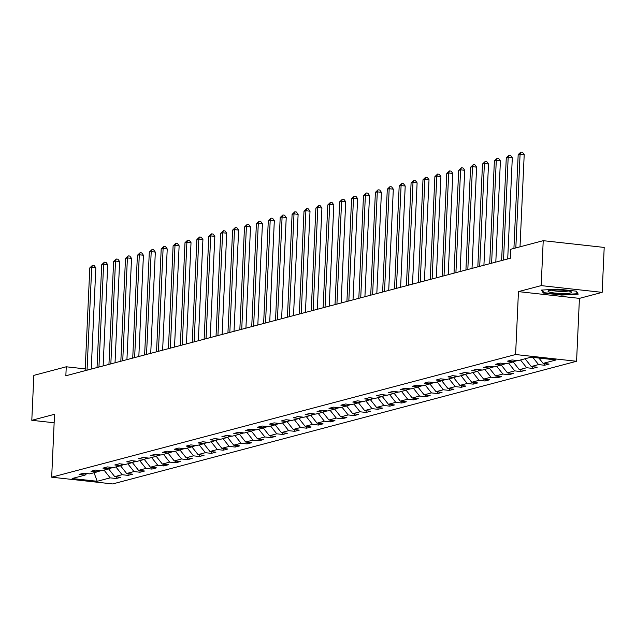 <?xml version="1.0" encoding="UTF-8"?>
<svg xmlns="http://www.w3.org/2000/svg" width="636" height="636" viewBox="0 0 636 636"><rect width="100%" height="100%" fill="white"/><g stroke="black" fill="none" stroke-linecap="round" stroke-linejoin="round"><path stroke-width="0.95" d="M602.157 292.361L541.188 285.612L518.451 291.622L579.428 298.371L602.157 292.361L604.2 247.428L543.223 240.678L510.803 249.248L510.398 258.24L65.85 375.781L66.255 366.789L33.843 375.367L31.8 420.301L54.147 422.773M579.428 298.371L576.574 361.272L112.651 483.94L51.675 477.191L515.597 354.53L576.574 361.272M97.205 481.285L110.171 477.859L116.189 478.526L120.761 477.31L114.75 476.65L122.072 474.71L128.082 475.378L132.662 474.17L126.644 473.502L133.965 471.562L139.984 472.23L144.563 471.022L138.545 470.354L145.867 468.422L151.885 469.082L156.464 467.873L150.446 467.206L157.768 465.274L163.786 465.942L168.357 464.725L162.347 464.065L169.669 462.126L175.679 462.793L180.258 461.585L174.248 460.917L181.57 458.977L187.58 459.645L192.159 458.437L186.141 457.769L193.463 455.837L199.481 456.497L204.061 455.289L198.042 454.621L205.364 452.689L211.383 453.357L215.954 452.14L209.944 451.481L217.266 449.541L223.284 450.208L227.855 449L221.845 448.332L229.167 446.393L235.177 447.06L239.756 445.852L233.738 445.184L241.06 443.252L247.078 443.912L251.657 442.704L245.639 442.036L252.961 440.104L258.979 440.772L263.558 439.555L257.54 438.896L264.862 436.956L270.88 437.624L275.452 436.415L269.441 435.747L276.763 433.808L282.774 434.475L287.353 433.267L281.335 432.599L288.665 430.659L294.675 431.327L299.254 430.119L293.236 429.451L300.558 427.519L306.576 428.179L311.155 426.971L305.137 426.311L312.459 424.371L318.477 425.039L323.048 423.822L317.038 423.163L324.36 421.223L330.378 421.891L334.949 420.682L328.939 420.014L336.261 418.075L342.271 418.742L346.851 417.534L340.832 416.866L348.154 414.934L354.173 415.594L358.752 414.386L352.734 413.718L360.055 411.786L366.074 412.454L370.653 411.238L364.635 410.578L371.957 408.638L377.975 409.306L382.546 408.097L376.536 407.43L383.858 405.49L389.868 406.158L394.447 404.949L388.429 404.281L395.759 402.35L401.769 403.009L406.348 401.801L400.33 401.133L407.652 399.201L413.67 399.869L418.25 398.653L412.231 397.993L419.553 396.053L425.571 396.721L430.143 395.513L424.132 394.845L431.454 392.905L437.473 393.573L442.044 392.364L436.034 391.697L443.356 389.765L449.366 390.425L453.945 389.216L447.927 388.548L455.249 386.616L461.267 387.284L465.846 386.068L459.828 385.408L467.15 383.468L473.168 384.136L477.747 382.928L471.729 382.26L479.051 380.32L485.069 380.988L489.641 379.779L483.63 379.112L490.952 377.18L496.962 377.84L501.542 376.631L495.524 375.963L502.853 374.032L508.864 374.699L513.443 373.483L507.425 372.823L514.747 370.883L520.765 371.551L525.344 370.343L519.326 369.675L526.648 367.735L532.666 368.403L537.237 367.195L531.227 366.527L538.549 364.587L544.567 365.255L549.138 364.046L543.128 363.379L556.095 359.952L531.044 357.178L518.078 360.612L512.06 359.944L507.48 361.153L513.498 361.82L506.177 363.752L500.158 363.092L495.587 364.301L501.597 364.969L494.275 366.9L488.265 366.233L483.686 367.449L489.704 368.109L482.374 370.049L476.364 369.381L471.785 370.589L477.803 371.257L470.481 373.197L464.463 372.529L459.884 373.737L465.902 374.405L458.58 376.337L452.562 375.677L447.99 376.886L454.001 377.553L446.679 379.485L440.668 378.817L436.089 380.034L442.1 380.694L434.778 382.634L428.767 381.966L424.188 383.174L430.206 383.842L422.884 385.782L416.866 385.114L412.287 386.322L418.305 386.99L410.983 388.922L404.965 388.262L400.386 389.471L406.404 390.138L399.082 392.07L393.064 391.402L388.493 392.619L394.503 393.279L387.181 395.218L381.171 394.551L376.591 395.759L382.61 396.427L375.28 398.367L369.27 397.699L364.69 398.907L370.709 399.575L363.387 401.515L357.368 400.847L352.789 402.055L358.807 402.723L351.485 404.655L345.467 403.995L340.896 405.204L346.906 405.863L339.584 407.803L333.574 407.135L328.995 408.352L335.005 409.012L327.683 410.951L321.673 410.284L317.094 411.492L323.112 412.16L315.79 414.1L309.772 413.432L305.193 414.64L311.211 415.308L303.889 417.24L297.871 416.58L293.299 417.788L299.31 418.456L291.988 420.388L285.969 419.72L281.398 420.937L287.408 421.596L280.086 423.536L274.076 422.868L269.497 424.077L275.515 424.745L268.185 426.684L262.175 426.017L257.596 427.225L263.614 427.893L256.292 429.825L250.274 429.165L245.695 430.373L251.713 431.041L244.391 432.973L238.373 432.305L233.802 433.521L239.812 434.181L232.49 436.121L226.48 435.453L221.9 436.662L227.911 437.33L220.589 439.269L214.578 438.602L209.999 439.81L216.017 440.478L208.695 442.41L202.677 441.75L198.098 442.958L204.116 443.626L196.794 445.558L190.776 444.89L186.205 446.106L192.215 446.766L184.893 448.706L178.875 448.038L174.304 449.247L180.314 449.914L172.992 451.854L166.982 451.186L162.403 452.395L168.421 453.063L161.091 454.994L155.081 454.335L150.501 455.543L156.52 456.211L149.198 458.143L143.179 457.475L138.6 458.691L144.618 459.351L137.297 461.291L131.278 460.623L126.707 461.831L132.717 462.499L125.395 464.439L119.385 463.771L114.806 464.98L120.816 465.647L113.494 467.587L107.484 466.919L102.905 468.128L108.923 468.796L101.601 470.727L95.583 470.068L91.004 471.276L97.022 471.936L89.7 473.876L83.682 473.208L79.11 474.424L85.121 475.084L72.154 478.518L97.205 481.285L94.049 472.723M515.144 360.286L513.498 361.82M538.549 364.587L532.841 357.376M531.227 366.527L525.082 358.76M513.769 361.566L517.593 360.556M503.243 363.434L501.597 364.969M526.648 367.735L520.502 359.968M519.326 369.675L513.18 361.9M501.868 364.714L505.7 363.705M491.342 366.575L489.704 368.109M514.747 370.883L508.601 363.116M507.425 372.823L501.279 365.048M489.966 367.862L493.798 366.845M479.449 369.723L477.803 371.257M502.853 374.032L496.7 366.257M495.524 375.963L489.378 368.196M478.073 371.003L481.897 369.993M467.547 372.871L465.902 374.405M490.952 377.18L484.807 369.405M483.63 379.112L477.477 371.345M466.172 374.151L469.996 373.141M455.646 376.019L454.001 377.553M479.051 380.32L472.906 372.553M471.729 382.26L465.584 374.493M454.271 377.299L458.095 376.289M443.745 379.159L442.1 380.694M467.15 383.468L461.005 375.701M459.828 385.408L453.683 377.633M442.37 380.447L446.202 379.43M431.844 382.308L430.206 383.842M455.249 386.616L449.103 378.849M447.927 388.548L441.782 380.781M430.477 383.595L434.301 382.578M419.951 385.456L418.305 386.99M443.356 389.765L437.202 381.99M436.034 391.697L429.88 383.929M418.575 386.736L422.399 385.726M408.05 388.604L406.404 390.138M431.454 392.905L425.309 385.138M424.132 394.845L417.987 387.078M406.674 389.884L410.498 388.874M396.149 391.744L394.503 393.279M419.553 396.053L413.408 388.286M412.231 397.993L406.086 390.218M394.773 393.032L398.605 392.022M384.247 394.892L382.61 396.427M407.652 399.201L401.507 391.434M400.33 401.133L394.185 393.366M382.872 396.18L386.704 395.163M372.354 398.041L370.709 399.575M395.759 402.35L389.606 394.574M388.429 404.281L382.284 396.514M370.979 399.321L374.803 398.311M360.453 401.189L358.807 402.723M383.858 405.49L377.712 397.723M376.536 407.43L370.383 399.662M359.078 402.469L362.902 401.459M348.552 404.329L346.906 405.863M371.957 408.638L365.811 400.871M364.635 410.578L358.489 402.803M347.177 405.617L351 404.607M336.651 407.477L335.005 409.012M360.055 411.786L353.91 404.019M352.734 413.718L346.588 405.951M335.275 408.765L339.107 407.748M324.75 410.625L323.112 412.16M348.154 414.934L342.009 407.159M340.832 416.866L334.687 409.099M323.382 411.905L327.206 410.896M312.856 413.774L311.211 415.308M336.261 418.075L330.108 410.307M328.939 420.014L322.786 412.247M311.481 415.054L315.305 414.044M300.955 416.914L299.31 418.456M324.36 421.223L318.215 413.456M317.038 423.163L310.893 415.388M299.58 418.202L303.404 417.192M289.054 420.062L287.408 421.596M312.459 424.371L306.314 416.604M305.137 426.311L298.992 418.536M287.679 421.35L291.511 420.332M277.153 423.21L275.515 424.745M300.558 427.519L294.412 419.744M293.236 429.451L287.09 421.684M275.778 424.49L279.609 423.481M265.26 426.358L263.614 427.893M288.665 430.659L282.511 422.892M281.335 432.599L275.189 424.832M263.884 427.638L267.708 426.629M253.359 429.507L251.713 431.041M276.763 433.808L270.618 426.041M269.441 435.747L263.288 427.972M251.983 430.787L255.807 429.777M241.457 432.647L239.812 434.181M264.862 436.956L258.717 429.189M257.54 438.896L251.395 431.121M240.082 433.935L243.906 432.917M229.556 435.795L227.911 437.33M252.961 440.104L246.816 432.329M245.639 442.036L239.494 434.269M228.181 437.075L232.013 436.065M217.655 438.943L216.017 440.478M241.06 443.252L234.915 435.477M233.738 445.184L227.593 437.417M216.288 440.223L220.112 439.214M205.762 442.092L204.116 443.626M229.167 446.393L223.013 438.625M221.845 448.332L215.691 440.565M204.387 443.372L208.21 442.362M193.861 445.232L192.215 446.766M217.266 449.541L211.12 441.774M209.944 451.481L203.798 443.705M192.485 446.52L196.309 445.502M181.96 448.38L180.314 449.914M205.364 452.689L199.219 444.922M198.042 454.621L191.897 446.854M180.584 449.668L184.416 448.65M170.058 451.528L168.421 453.063M193.463 455.837L187.318 448.062M186.141 457.769L179.996 450.002M168.683 452.808L172.515 451.798M158.165 454.676L156.52 456.211M181.57 458.977L175.417 451.21M174.248 460.917L168.095 453.15M156.79 455.956L160.614 454.947M146.264 457.817L144.618 459.351M169.669 462.126L163.524 454.358M162.347 464.065L156.194 456.29M144.889 459.105L148.713 458.095M134.363 460.965L132.717 462.499M157.768 465.274L151.622 457.507M150.446 467.206L144.3 459.438M132.988 462.253L136.812 461.235M122.462 464.113L120.816 465.647M145.867 468.422L139.721 460.647M138.545 470.354L132.399 462.587M121.086 465.393L124.918 464.383M110.561 467.261L108.923 468.796M133.965 471.562L127.82 463.795M126.644 473.502L120.498 465.735M109.193 468.541L113.017 467.532M98.667 470.402L97.022 471.936M122.072 474.71L115.919 466.943M114.75 476.65L108.597 468.875M97.292 471.689L101.116 470.68M86.766 473.55L85.121 475.084M110.171 477.859L104.026 470.091M541.188 285.612L543.223 240.678M518.451 291.622L515.597 354.53M51.675 477.191L54.529 414.29L31.8 420.301M85.216 368.888L66.255 366.789M543.128 363.379L538.907 358.052M116.189 478.526L116.261 476.817M128.082 475.378L128.162 473.669M139.984 472.23L140.063 470.521M151.885 469.082L151.964 467.38M163.786 465.942L163.857 464.232M175.679 462.793L175.759 461.084M187.58 459.645L187.66 457.936M199.481 456.497L199.561 454.788M211.383 453.357L211.462 451.647M223.284 450.208L223.355 448.499M235.177 447.06L235.256 445.351M247.078 443.912L247.158 442.203M258.979 440.772L259.059 439.063M270.88 437.624L270.952 435.914M282.774 434.475L282.853 432.766M294.675 431.327L294.754 429.618M306.576 428.179L306.655 426.478M318.477 425.039L318.557 423.33M330.378 421.891L330.45 420.181M342.271 418.742L342.351 417.033M354.173 415.594L354.252 413.893M366.074 412.454L366.153 410.745M377.975 409.306L378.046 407.597M389.868 406.158L389.948 404.448M401.769 403.009L401.849 401.308M413.67 399.869L413.75 398.16M425.571 396.721L425.651 395.012M437.473 393.573L437.544 391.863M449.366 390.425L449.445 388.715M461.267 387.284L461.346 385.575M473.168 384.136L473.248 382.427M485.069 380.988L485.141 379.279M496.962 377.84L497.042 376.13M508.864 374.699L508.943 372.99M520.765 371.551L520.844 369.842M532.666 368.403L532.745 366.694M544.567 365.255L544.639 363.546M558.026 289.149L541.482 290.08L543.303 293.037L561.668 295.072L578.211 294.142L576.391 291.177L558.026 289.149M561.691 294.619L561.668 295.072M543.359 291.876L543.303 293.037M91.234 369.071L95.829 267.828L91.711 267.374L87.045 370.176M89.803 267.883L92.482 265.323L91.711 267.374L89.803 267.883L85.137 370.677M92.482 265.323L94.128 265.506L95.829 267.828M549.154 290.565A11.814 1.685 -177.4 0 0 548.455 290.811A11.814 1.685 -177.4 0 0 555.864 293.164A11.814 1.685 -177.4 0 0 570.579 292.934A11.814 1.685 -177.4 0 0 571.311 291.852A11.814 1.685 -177.4 0 0 560.968 290.119A11.814 1.685 -177.4 0 0 549.154 290.565M551.555 290.183A8.944 1.28 -177.4 0 0 559.585 291.375A8.944 1.28 -177.4 0 0 568.051 291.01A8.944 1.28 -177.4 0 0 568.282 290.946M576.073 291.145L577.655 293.721L561.628 294.619L543.836 292.655L542.23 290.04M577.679 293.276L577.655 293.721M103.135 365.923L107.73 264.687L103.612 264.226L98.946 367.028M101.704 264.735L104.384 262.183L103.612 264.226L101.704 264.735L97.038 367.536M104.384 262.183L106.029 262.366L107.73 264.687M115.037 362.774L119.632 261.539L115.514 261.086L110.839 363.879M113.606 261.587L116.277 259.035L115.514 261.086L113.606 261.587L108.939 364.388M116.277 259.035L117.93 259.218L119.632 261.539M126.93 359.626L131.533 258.391L127.407 257.938L122.74 360.739M125.499 258.439L128.178 255.887L127.407 257.938L125.499 258.439L120.832 361.24M128.178 255.887L129.824 256.07L131.533 258.391M138.831 356.486L143.426 255.243L139.308 254.79L134.641 357.591M137.4 255.298L140.079 252.738L139.308 254.79L137.4 255.298L132.733 358.092M140.079 252.738L141.725 252.921L143.426 255.243M150.732 353.338L155.327 252.102L151.209 251.641L146.542 354.443M149.301 252.15L151.98 249.598L151.209 251.641L149.301 252.15L144.634 354.952M151.98 249.598L153.626 249.781L155.327 252.102M162.633 350.19L167.228 248.954L163.11 248.501L158.436 351.295M161.202 249.002L163.881 246.45L163.11 248.501L161.202 249.002L156.536 351.803M163.881 246.45L165.527 246.633L167.228 248.954M174.526 347.041L179.129 245.806L175.003 245.353L170.337 348.154M173.103 245.854L175.775 243.302L175.003 245.353L173.103 245.854L168.429 348.655M175.775 243.302L177.428 243.485L179.129 245.806M186.428 343.893L191.023 242.658L186.905 242.205L182.238 345.006M184.996 242.706L187.676 240.154L186.905 242.205L184.996 242.706L180.33 345.507M187.676 240.154L189.321 240.336L191.023 242.658M198.329 340.753L202.924 239.518L198.806 239.056L194.139 341.858M196.898 239.565L199.577 237.013L198.806 239.056L196.898 239.565L192.231 342.367M199.577 237.013L201.222 237.196L202.924 239.518M210.23 337.605L214.825 236.369L210.707 235.916L206.04 338.71M208.799 236.417L211.478 233.865L210.707 235.916L208.799 236.417L204.132 339.219M211.478 233.865L213.124 234.048L214.825 236.369M222.131 334.457L226.726 233.221L222.608 232.768L217.933 335.57M220.7 233.269L223.371 230.717L222.608 232.768L220.7 233.269L216.033 336.07M223.371 230.717L225.025 230.9L226.726 233.221M234.024 331.308L238.627 230.073L234.501 229.62L229.835 332.421M232.593 230.121L235.272 227.569L234.501 229.62L232.593 230.121L227.927 332.922M235.272 227.569L236.918 227.752L238.627 230.073M245.925 328.168L250.52 226.933L246.402 226.472L241.736 329.273M244.494 226.98L247.173 224.429L246.402 226.472L244.494 226.98L239.828 329.774M247.173 224.429L248.819 224.611L250.52 226.933M257.826 325.02L262.422 223.785L258.303 223.323L253.637 326.125M256.395 223.832L259.075 221.28L258.303 223.323L256.395 223.832L251.729 326.634M259.075 221.28L260.72 221.463L262.422 223.785M269.728 321.872L274.323 220.636L270.205 220.183L265.53 322.985M268.297 220.684L270.976 218.132L270.205 220.183L268.297 220.684L263.63 323.486M270.976 218.132L272.621 218.315L274.323 220.636M281.621 318.723L286.224 217.488L282.098 217.035L277.431 319.836M280.198 217.536L282.869 214.984L282.098 217.035L280.198 217.536L275.523 320.337M282.869 214.984L284.523 215.167L286.224 217.488M293.522 315.583L298.117 214.348L293.999 213.887L289.332 316.688M292.091 214.396L294.77 211.844L293.999 213.887L292.091 214.396L287.424 317.189M294.77 211.844L296.416 212.019L298.117 214.348M305.423 312.435L310.018 211.2L305.9 210.739L301.233 313.54M303.992 211.247L306.671 208.695L305.9 210.739L303.992 211.247L299.325 314.049M306.671 208.695L308.317 208.878L310.018 211.2M317.324 309.287L321.919 208.052L317.801 207.598L313.135 310.392M315.893 208.099L318.572 205.547L317.801 207.598L315.893 208.099L311.227 310.901M318.572 205.547L320.218 205.73L321.919 208.052M329.225 306.139L333.82 204.903L329.702 204.45L325.028 307.252M327.794 204.951L330.466 202.399L329.702 204.45L327.794 204.951L323.128 307.752M330.466 202.399L332.119 202.582L333.82 204.903M341.119 302.998L345.722 201.755L341.596 201.302L336.929 304.103M339.688 201.811L342.367 199.251L341.596 201.302L339.688 201.811L335.021 304.604M342.367 199.251L344.012 199.434L345.722 201.755M353.02 299.85L357.615 198.615L353.497 198.154L348.83 300.955M351.589 198.663L354.268 196.111L353.497 198.154L351.589 198.663L346.922 301.464M354.268 196.111L355.914 196.293L357.615 198.615M364.921 296.702L369.516 195.467L365.398 195.014L360.731 297.807M363.49 195.514L366.169 192.962L365.398 195.014L363.49 195.514L358.823 298.316M366.169 192.962L367.815 193.145L369.516 195.467M376.822 293.554L381.417 192.318L377.299 191.865L372.624 294.667M375.391 192.366L378.07 189.814L377.299 191.865L375.391 192.366L370.724 295.168M378.07 189.814L379.716 189.997L381.417 192.318M388.715 290.413L393.318 189.17L389.192 188.717L384.526 291.519M387.292 189.226L389.963 186.666L389.192 188.717L387.292 189.226L382.618 292.019M389.963 186.666L391.617 186.849L393.318 189.17M400.616 287.265L405.212 186.03L401.093 185.569L396.427 288.37M399.185 186.078L401.865 183.526L401.093 185.569L399.185 186.078L394.519 288.879M401.865 183.526L403.51 183.709L405.212 186.03M412.518 284.117L417.113 182.882L412.995 182.429L408.328 285.222M411.087 182.93L413.766 180.378L412.995 182.429L411.087 182.93L406.42 285.731M413.766 180.378L415.411 180.56L417.113 182.882M424.419 280.969L429.014 179.734L424.896 179.28L420.229 282.082M422.988 179.781L425.667 177.229L424.896 179.28L422.988 179.781L418.321 282.583M425.667 177.229L427.312 177.412L429.014 179.734M436.32 277.821L440.915 176.585L436.797 176.132L432.122 278.934M434.889 176.633L437.56 174.081L436.797 176.132L434.889 176.633L430.222 279.435M437.56 174.081L439.214 174.264L440.915 176.585M448.213 274.68L452.816 173.445L448.69 172.984L444.023 275.786M446.782 173.493L449.461 170.941L448.69 172.984L446.782 173.493L442.115 276.294M449.461 170.941L451.107 171.124L452.816 173.445M460.114 271.532L464.709 170.297L460.591 169.844L455.925 272.637M458.683 170.345L461.362 167.793L460.591 169.844L458.683 170.345L454.017 273.146M461.362 167.793L463.008 167.976L464.709 170.297M472.015 268.384L476.61 167.149L472.492 166.696L467.826 269.497M470.584 167.196L473.263 164.644L472.492 166.696L470.584 167.196L465.918 269.998M473.263 164.644L474.909 164.827L476.61 167.149M483.917 265.236L488.512 164.001L484.393 163.547L479.719 266.349M482.486 164.048L485.165 161.496L484.393 163.547L482.486 164.048L477.819 266.85M485.165 161.496L486.81 161.679L488.512 164.001M495.81 262.096L500.413 160.86L496.287 160.399L491.62 263.201M494.387 160.908L497.058 158.356L496.287 160.399L494.387 160.908L489.712 263.702M497.058 158.356L498.711 158.539L500.413 160.86M507.711 258.947L512.306 157.712L508.188 157.251L503.521 260.052M506.28 157.76L508.959 155.208L508.188 157.251L506.28 157.76L501.613 260.561M508.959 155.208L510.605 155.391L512.306 157.712M520.017 246.816L524.207 154.564L520.089 154.111L515.828 247.921M518.181 154.612L520.86 152.06L520.089 154.111L518.181 154.612L513.92 248.43M520.86 152.06L522.506 152.243L524.207 154.564"/></g></svg>
